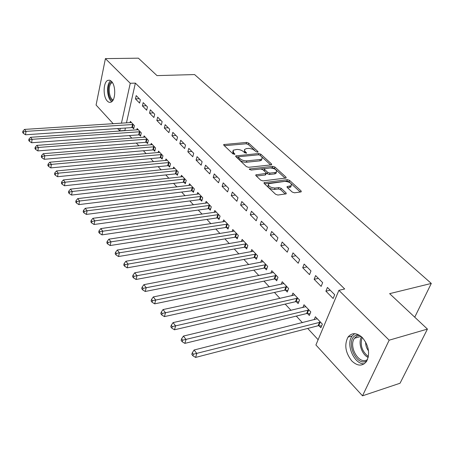 <?xml version="1.0" encoding="UTF-8"?>
<svg xmlns="http://www.w3.org/2000/svg" width="454" height="454" viewBox="0 0 454 454"><rect width="100%" height="100%" fill="white"/><g stroke="black" fill="none" stroke-linecap="round" stroke-linejoin="round"><path stroke-width="0.68" d="M257.668 152.175L258.02 152.056L257.906 151.534L248.667 143.106L246.59 142.431L223.737 144.559L223.879 145.274L232.993 153.906L234.871 154.264L233.577 152.612L233.106 150.24L236.733 149.457C239.32 149.389 241.579 150.126 243.509 151.676L244.706 152.794L246.562 153.151L244.621 150.756L244.451 149.553L246.426 148.566L249.218 148.379L252.901 149.287L256.198 151.698L257.668 152.175M351.754 360.907C345.403 352.701 344.149 344.768 347.997 337.106C351.929 332.385 356.725 332.549 362.383 337.606C368.801 345.556 370.214 353.462 366.622 361.322C362.508 366.474 357.553 366.338 351.754 360.907M107.337 101.072C102.876 96.816 103.143 82.208 107.763 80.386L109.613 80.182L111.44 81.328C115.957 85.426 115.742 100.186 111.185 102.059C109.879 102.7 108.597 102.371 107.337 101.072M292.228 192.065L294.476 192.802L300.815 191.946L301.24 191.798L301.07 190.879L289.567 180.391L287.371 179.671L264.097 182.639L264.245 183.518L275.612 194.289L277.893 195.044L286.219 193.818L286.06 192.888L281.128 188.291L278.887 187.553L275.005 188.052C270.136 187.576 267.996 186.123 268.586 183.694L284.885 181.373C289.697 181.867 291.82 183.308 291.241 185.697L287.121 186.594L287.28 187.496L292.228 192.065M338.905 290.322L389.163 340.188L362.508 395.826L315.91 344.972L338.905 290.322L344.688 288.988L135.371 83.116L130.258 83.281L121.428 123.244M113.245 123.766L96.083 105.039L105.407 58.623L138.396 58.174L156.999 75.608L194.573 74.564L431.3 283.438L389.634 293.653L427.435 329.082L389.163 340.188M105.407 58.623L130.258 83.281M271.169 164.876L271.651 164.711L271.486 163.911L260.851 154.212L258.74 153.526L235.745 155.898L235.893 156.658L246.386 166.601L248.571 167.316L271.169 164.876M274.931 167.049L285.986 177.128L286.156 177.985L262.94 180.902L260.704 180.164L255.994 175.704L255.846 174.858L266.152 173.434L265.999 172.594L262.9 169.717L260.721 169.002L251.051 170.068L249.411 168.99L272.78 166.346L274.931 167.049L274.466 168.428L285.169 178.212M414.74 317.181L431.3 283.438M315.609 275.578L314.128 279.295L321.148 286.383L322.663 282.649L315.609 275.578M307.511 313.538L309.344 315.485L310.791 311.921L303.998 304.753L302.88 307.568M292.989 252.884L291.616 256.561L298.233 263.246L299.64 259.552L292.989 252.884M285.538 290.191L287.269 292.03L288.613 288.5L282.206 281.735L281.247 284.3M271.64 231.472L270.363 235.11L276.611 241.414L277.922 237.771L271.64 231.472M264.784 268.138L266.419 269.875L267.673 266.385L261.612 259.989L260.789 262.338M251.465 211.235L250.273 214.821L256.187 220.792L257.401 217.188L251.465 211.235M245.149 247.265L246.698 248.917L247.861 245.461L242.124 239.406L241.409 241.568M232.363 192.076L231.256 195.617L236.852 201.27L237.987 197.717L232.363 192.076M226.535 227.494L228.004 229.054L229.094 225.644L223.652 219.901L223.028 221.898M214.254 173.91L213.215 177.406L218.527 182.769L219.583 179.262L214.254 173.91M208.88 208.727L210.276 210.208L211.286 206.842L206.122 201.383L205.577 203.244M197.059 156.664L196.094 160.114L201.139 165.211L202.126 161.749L197.059 156.664M192.099 190.896L193.427 192.309L194.374 188.977L189.466 183.791L188.977 185.521M180.715 140.275L179.812 143.674L184.608 148.52L185.533 145.104L180.715 140.275M176.135 173.933L177.401 175.272L178.286 171.987L173.61 167.049L173.184 168.667M165.154 124.668L164.314 128.028L168.882 132.642L169.745 129.271L165.154 124.668M160.926 157.771L162.129 159.053L162.963 155.801L158.508 151.097L158.128 152.612M150.331 109.8L149.542 113.114L153.9 117.512L154.706 114.187L150.331 109.8M146.426 142.363L147.573 143.583L148.35 140.377L144.1 135.882L143.759 137.307M136.189 95.612L135.445 98.881L139.605 103.081L140.36 99.801L136.189 95.612M132.579 127.648L133.675 128.817L134.407 125.645L130.343 121.36L130.043 122.699M135.371 83.116L126.433 122.926M125.287 128.039L124.946 130.746M129.39 135.553L131.847 138.209M136.331 143.061L138.913 145.847M143.436 150.745L146.143 153.673M150.705 158.611L153.554 161.686M158.157 166.663L161.147 169.898M165.784 174.921L168.922 178.314M173.604 183.376L176.901 186.94M181.623 192.048L185.079 195.787M189.84 200.94L193.466 204.862M198.273 210.06L202.075 214.174M206.928 219.418L210.911 223.731M215.809 229.026L219.986 233.549M224.923 238.889L229.31 243.628M234.292 249.019L238.889 253.99M243.912 259.427L248.735 264.637M253.809 270.124L258.859 275.589M263.978 281.128L269.273 286.86M274.443 292.45L279.993 298.454M285.208 304.095L291.037 310.394M296.297 316.086L302.404 322.692M307.716 328.441L318.129 339.7M139.423 134.923L140.547 136.115L141.302 132.926L137.142 128.539L136.824 129.918M143.175 102.621L142.408 105.913L146.67 110.214L147.448 106.911L143.175 102.621M153.594 149.979L154.769 151.227L155.569 147.998L151.222 143.402L150.859 144.871M157.657 117.143L156.84 120.48L161.301 124.986L162.135 121.638L157.657 117.143M168.44 165.755L169.671 167.066L170.534 163.798L165.965 158.979L165.562 160.54M172.838 132.375L171.964 135.757L176.651 140.485L177.542 137.091L172.838 132.375M184.018 182.309L185.311 183.683L186.231 180.374L181.441 175.318L180.981 176.986M188.785 148.367L187.848 151.795L192.768 156.761L193.722 153.321L188.785 148.367M200.384 199.698L201.746 201.145L202.722 197.796L197.689 192.479L197.172 194.267M205.543 165.177L204.544 168.65L209.72 173.876L210.741 170.392L205.543 165.177M217.591 217.988L219.027 219.509L220.077 216.121L214.776 210.525L214.192 212.449M223.186 182.877L222.119 186.39L227.567 191.9L228.663 188.365L223.186 182.877M235.717 237.249L237.226 238.849L238.35 235.422L232.766 229.525L232.096 231.602M241.783 201.525L240.637 205.089L246.386 210.9L247.561 207.319L241.783 201.525M254.83 257.56L256.425 259.251L257.628 255.784L251.737 249.558L250.966 251.811M261.413 221.217L260.182 224.826L266.254 230.961L267.514 227.335L261.413 221.217M275.016 279.011L276.702 280.799L277.996 277.286L271.764 270.709L270.879 273.16M282.161 242.027L280.839 245.682L287.269 252.174L288.619 248.503L282.161 242.027M296.366 301.694L298.147 303.59L299.544 300.043L292.949 293.08L291.911 295.764M304.135 264.063L302.71 267.764L309.52 274.642L310.979 270.93L304.135 264.063M318.98 325.728L320.87 327.737L322.374 324.156L315.382 316.773L314.168 319.729M327.436 287.439L325.898 291.179L333.128 298.482L334.706 294.725L327.436 287.439M427.435 329.082L400.042 383.238L362.508 395.826M124.731 130.514L119.743 130.86L117.631 128.556M120.293 128.374L119.743 130.86M135.445 98.881L139.27 98.705M142.408 105.913L146.262 105.72M149.542 113.114L153.412 112.893M156.84 120.48L160.733 120.236M164.314 128.028L168.23 127.756M171.964 135.757L175.908 135.457M179.812 143.674L183.779 143.345M187.848 151.795L191.838 151.432M196.094 160.114L200.106 159.723M204.544 168.65L208.585 168.224M213.215 177.406L217.279 176.947M222.119 186.39L226.2 185.896M231.256 195.617L235.359 195.084M240.637 205.089L244.763 204.516M250.273 214.821L254.422 214.203M260.182 224.826L264.353 224.162M270.363 235.11L274.557 234.4M280.839 245.682L285.05 244.927M291.616 256.561L295.849 255.755M302.71 267.764L306.961 266.901M314.128 279.295L318.402 278.376M325.898 291.179L330.189 290.197M244.405 150.257L244.819 152.879L245.251 151.511M232.76 151.381L233.152 153.997L233.577 152.612M254.581 150.251L248.242 144.457L246.17 143.782L224.327 145.7M238.588 156.823L236.307 157.05M270.641 164.933L261.754 156.806M260.114 155.274L258.632 154.791L238.912 156.726L238.537 156.863L238.639 157.396L239.916 158.605C241.886 160.2 244.184 160.954 246.817 160.869L260.329 159.485L261.918 158.928L262.179 157.442L260.114 155.274M238.458 157.124L238.208 158.787L238.639 157.396M261.816 159.008L261.47 160.302L259.887 160.858L246.38 162.254C243.747 162.345 241.449 161.59 239.485 159.995L238.208 158.787M256.34 176.033L265.198 175.006L265.823 174.421M260.857 168.99L264.869 168.548M270.419 167.935L272.315 167.725L272.78 166.346M275.169 172.509L276.429 172.072C276.929 169.796 274.852 168.423 270.204 167.952L264.506 168.701L264.665 169.518L267.764 172.395L269.948 173.11L275.169 172.509L274.698 173.899L275.958 173.456L276.316 172.395M264.376 169.092L264.2 170.908L264.665 169.518M274.698 173.899L269.483 174.506L267.298 173.786L264.2 170.908M274.466 168.428L272.315 167.725M291.15 185.953L290.742 187.093L287.581 187.774M268.189 184.869L268.11 185.107C267.514 187.542 269.653 189 274.522 189.466L275.005 188.052M285.282 194.045L280.64 189.704L278.398 188.966L274.522 189.466M290.384 182.973L289.079 181.782L286.883 181.061L264.568 183.825M300.281 192.019L291.133 183.66M131.439 122.512L24.533 129.407L26.037 131.359L25.509 134.77L131.836 127.597L133.907 127.824M23.512 131.921L22.91 131.138L22.7 132.5L23.296 133.289L23.512 131.921L26.037 131.359L133.306 124.487M22.91 131.138L24.533 129.407M25.509 134.77L23.296 133.289M138.26 129.719L30.605 137.301L32.149 139.31L31.598 142.743L138.674 134.872L140.785 135.099M29.584 139.872L28.971 139.072L28.755 140.445L29.368 141.251L29.584 139.872L32.149 139.31L140.173 131.739M28.971 139.072L30.605 137.301M31.598 142.743L29.368 141.251M145.24 137.091L36.831 145.399L38.414 147.454L37.835 150.91L145.672 142.318L147.828 142.545M35.815 148.027L35.185 147.204L34.958 148.583L35.588 149.411L35.815 148.027L38.414 147.454L147.198 139.157M35.185 147.204L36.831 145.399M37.835 150.91L35.588 149.411M112.706 100.646C108.523 99.903 106.633 87.384 110.038 83.037L111.724 81.629M112.286 82.373L110.867 83.615C107.768 87.565 109.386 98.932 113.188 99.874M110.702 80.693L109.624 81.839C106.071 86.43 107.479 99.341 111.786 101.656M366.855 360.947L366.401 361.18C355.777 366.775 345 340.154 355.777 335.341L358.376 334.649M359.784 335.449L356.889 336.091L354.5 338.241C348.354 346.039 358.546 364.477 366.724 359.999L367.547 359.523M365.674 342.072C365.544 345.301 366.486 348.218 368.506 350.834M354.636 333.656L352.088 336.068C345.477 344.444 354.256 364.67 364.324 363.79M152.385 144.639L43.215 153.702L44.833 155.813L44.237 159.292L152.833 149.933L155.035 150.161M42.205 156.386L41.558 155.54L41.325 156.936L41.967 157.782L42.205 156.386L44.833 155.813L154.388 146.75M41.558 155.54L43.215 153.702M44.237 159.292L41.967 157.782M159.7 152.362L49.764 162.22L51.427 164.382L50.803 167.884L160.16 157.731L162.413 157.958M48.76 164.967L48.096 164.098L47.852 165.5L48.51 166.368L48.76 164.967L51.427 164.382L161.755 154.53M48.096 164.098L49.764 162.22M50.803 167.884L48.51 166.368M167.191 160.273L56.478 170.959L58.186 173.178L57.539 176.708L167.668 165.716L169.966 165.943M55.484 173.768L54.803 172.878L54.548 174.285L55.229 175.176L55.484 173.768L58.186 173.178L169.291 162.492M54.803 172.878L56.478 170.959M57.539 176.708L55.229 175.176M174.864 168.372L63.378 179.932L65.126 182.207L64.457 185.76L175.357 173.893L177.707 174.12M62.385 182.803L61.687 181.884L61.426 183.308L62.119 184.222L62.385 182.803L65.126 182.207L177.015 170.647M61.687 181.884L63.378 179.932M64.457 185.76L62.119 184.222M182.724 176.674L70.455 189.142L72.26 191.48L71.556 195.055L183.234 182.275L185.641 182.502M69.479 192.076L68.758 191.14L68.486 192.57L69.201 193.506L69.479 192.076L72.26 191.48L184.931 179.007M68.758 191.14L70.455 189.142M71.556 195.055L69.201 193.506M190.782 185.181L77.73 198.602L79.581 201.008L78.848 204.601L191.304 190.867L193.773 191.089M76.76 201.61L76.022 200.645L75.733 202.081L76.471 203.046L76.76 201.61L79.581 201.008L193.041 187.57M76.022 200.645L77.73 198.602M78.848 204.601L76.471 203.046M199.039 193.903L85.204 208.324L87.106 210.792L86.345 214.413L199.584 199.675L202.109 199.891M84.245 211.399L83.485 210.412L83.184 211.859L83.945 212.852L84.245 211.399L87.106 210.792L201.36 196.355M83.485 210.412L85.204 208.324M86.345 214.413L83.945 212.852M207.506 202.847L92.888 218.317L94.841 220.86L94.052 224.497L208.074 208.704L210.662 208.919M91.935 221.473L91.158 220.451L90.845 221.91L91.623 222.931L91.935 221.473L94.841 220.86L209.884 205.361M91.158 220.451L92.888 218.317M94.052 224.497L91.623 222.931M216.195 212.024L100.788 228.589L102.797 231.205L101.974 234.871L216.779 217.965L219.435 218.187M99.852 231.824L99.046 230.774L98.722 232.244L99.522 233.294L99.852 231.824L102.797 231.205L218.635 214.6M99.046 230.774L100.788 228.589M101.974 234.871L99.522 233.294M225.11 221.439L108.915 239.162L110.98 241.851L110.123 245.54L225.717 227.477L228.441 227.687M107.99 242.476L107.167 241.397L106.826 242.873L107.649 243.951L107.99 242.476L110.98 241.851L227.619 224.083M107.167 241.397L108.915 239.162M110.123 245.54L107.649 243.951M234.264 231.103L117.28 250.041L119.408 252.81L118.511 256.521L234.894 237.238L237.686 237.448M116.366 253.44L115.52 252.328L115.163 253.814L116.014 254.927L116.366 253.44L119.408 252.81L236.835 233.821M115.52 252.328L117.28 250.041M118.511 256.521L116.014 254.927M243.662 241.029L125.889 261.243L128.079 264.092L127.148 267.826L244.314 247.26L247.186 247.464M124.992 264.727L124.118 263.587L123.749 265.079L124.623 266.226L124.992 264.727L128.079 264.092L246.306 243.821M124.118 263.587L125.889 261.243M127.148 267.826L124.623 266.226M253.315 251.227L134.759 272.78L137.017 275.714L136.041 279.471L253.99 257.554L256.941 257.758M133.879 276.355L132.982 275.181L132.596 276.685L133.493 277.859L133.879 276.355L137.017 275.714L256.033 254.092M132.982 275.181L134.759 272.78M136.041 279.471L133.493 277.859M263.235 261.703L143.895 284.669L146.228 287.694L145.212 291.474L263.939 268.138L266.975 268.331M143.038 288.341L142.113 287.127L141.71 288.642L142.635 289.856L143.038 288.341L266.027 264.648M142.113 287.127L143.895 284.669M145.212 291.474L142.635 289.856M273.439 272.474L153.321 296.922L155.722 300.049L154.661 303.845L274.159 279.011L277.286 279.204M152.482 300.701L151.523 299.447L151.103 300.968L152.062 302.222L152.482 300.701L276.304 275.504M151.523 299.447L153.321 296.922M154.661 303.845L152.062 302.222M283.926 283.551L163.037 309.566L165.517 312.789L164.41 316.608L284.675 290.202L287.898 290.39M162.22 313.447L161.232 312.153L160.795 313.68L161.783 314.974L162.22 313.447L286.877 286.667M161.232 312.153L163.037 309.566M164.41 316.608L161.783 314.974M294.714 294.947L173.07 322.612L175.624 325.938L174.467 329.78L295.497 301.711L298.817 301.887M172.276 326.602L171.254 325.268L170.8 326.806L171.816 328.14L172.276 326.602L297.75 298.153M171.254 325.268L173.07 322.612M174.467 329.78L171.816 328.14M305.82 306.671L183.422 336.079L186.066 339.513L184.857 343.377L306.632 313.561L310.054 313.731M182.656 340.188L181.6 338.809L181.123 340.352L182.173 341.731L182.656 340.188L308.947 309.974M181.6 338.809L183.422 336.079M184.857 343.377L182.173 341.731M317.255 318.753L194.119 349.994L196.849 353.541L195.583 357.423L318.095 325.756L321.636 325.921M193.381 354.216L192.292 352.798L191.792 354.347L192.876 355.771L193.381 354.216L320.473 322.153M192.292 352.798L194.119 349.994M195.583 357.423L192.876 355.771M257.702 152.175L257.906 151.534M234.57 154.388L234.769 153.741M246.25 153.27L246.454 152.623M223.992 145.382L224.299 144.366M246.17 143.782L246.59 142.431M248.242 144.457L248.667 143.106M235.972 156.732L236.29 155.705M258.32 154.82L258.74 153.526M260.414 155.552L260.851 154.212M271.163 164.876L271.486 163.911M239.485 159.995L239.916 158.605M246.38 162.254L246.817 160.869M259.887 160.858L260.329 159.485M285.628 178.155L285.986 177.128M256.011 175.721L256.357 174.677M265.198 175.006L265.664 173.604M249.541 169.592L249.774 168.86M267.298 173.786L267.764 172.395M269.483 174.506L269.948 173.11M287.217 187.434L287.569 186.435M289.556 187.519L290.049 186.117M278.398 188.966L278.887 187.553M280.64 189.704L281.128 188.291M285.674 193.994L286.06 192.888M264.239 183.512L264.591 182.463M286.883 181.061L287.371 179.671M289.079 181.782L289.567 180.391M300.673 191.968L301.07 190.879M131.836 127.597L132.562 124.43M132.358 127.619L133.079 124.453M138.674 134.872L139.423 131.688M139.196 134.889L139.946 131.705M145.672 142.318L146.443 139.111M146.199 142.329L146.971 139.128M368.205 357.457C361.679 354.529 357.865 342.6 361.526 336.789M362.196 337.418C359.869 345.046 361.929 351.43 368.387 356.577M152.833 149.933L153.628 146.704M153.361 149.945L154.161 146.721M160.16 157.731L160.988 154.485M160.693 157.742L161.522 154.496M167.668 165.716L168.519 162.453M168.207 165.727L169.058 162.464M175.357 173.893L176.237 170.608M175.897 173.905L176.782 170.619M183.234 182.275L184.142 178.967M183.779 182.281L184.693 178.978M191.304 190.867L192.246 187.536M191.86 190.867L192.802 187.542M199.584 199.675L200.554 196.327M200.14 199.675L201.116 196.327M208.074 208.704L209.078 205.333M208.63 208.698L209.64 205.333M216.779 217.965L217.824 214.577M217.347 217.96L218.385 214.572M225.717 227.477L226.796 224.066M226.285 227.465L227.363 224.06M234.894 237.238L236.006 233.804M235.467 237.221L236.579 233.793M244.314 247.26L245.466 243.809M244.888 247.243L246.045 243.792M253.99 257.554L255.188 254.087M254.575 257.537L255.772 254.07M263.939 268.138L265.176 264.648M264.523 268.11L265.766 264.625M274.159 279.011L275.447 275.504M274.749 278.983L276.038 275.482M284.675 290.202L286.009 286.673M285.271 290.168L286.605 286.644M295.497 301.711L296.876 298.164M296.093 301.672L297.478 298.13M306.632 313.561L308.067 309.997M307.239 313.515L308.675 309.951M318.095 325.756L319.588 322.175M318.708 325.711L320.201 322.13M347.997 337.106L352.173 335.949M223.635 144.905L223.737 144.559M235.632 156.267L235.745 155.898M261.47 160.302L261.918 158.928M255.71 175.278L255.846 174.858M265.686 174.83L266.152 173.434M249.32 169.274L249.411 168.99M275.958 173.456L276.429 172.072M286.968 187.031L287.121 186.594M290.742 187.093L291.241 185.697M263.95 183.081L264.097 182.639M361.078 336.403L354.5 338.241"/></g></svg>
